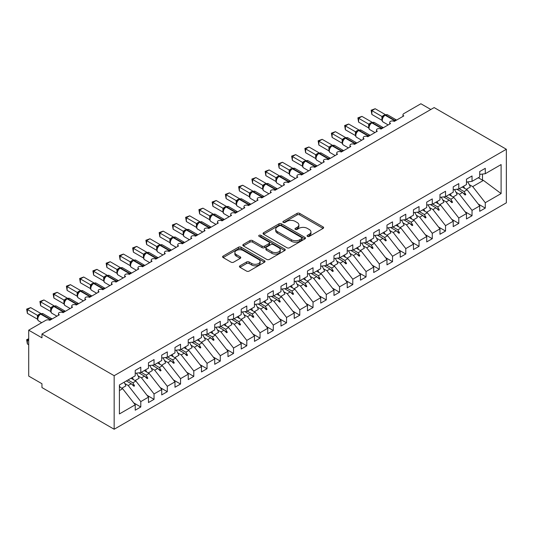 <?xml version="1.0" encoding="UTF-8"?>
<svg xmlns="http://www.w3.org/2000/svg" width="533" height="533" viewBox="0 0 533 533"><rect width="100%" height="100%" fill="white"/><g stroke="black" fill="none" stroke-linecap="round" stroke-linejoin="round"><path stroke-width="0.8" d="M307.448 236.386A1.286 0.746 0 0 0 309.267 236.386L323.085 228.404A1.839 1.059 0 0 0 323.624 227.651A1.839 1.059 0 0 0 323.085 226.905L299.673 213.387A1.839 1.059 0 0 0 297.074 213.387L283.256 221.368A1.286 0.746 0 0 0 282.876 221.888A1.286 0.746 0 0 0 283.256 222.414A1.286 0.746 0 0 0 285.075 222.414L286.867 221.382A5.883 3.398 0 0 1 295.189 221.382L297.141 222.508A5.883 3.398 0 0 1 298.86 224.913A5.883 3.398 0 0 1 297.141 227.318L295.349 228.351A1.286 0.746 0 0 0 294.976 228.877A1.286 0.746 0 0 0 295.349 229.397A1.286 0.746 0 0 0 297.167 229.397L298.96 228.364A5.883 3.398 0 0 1 307.281 228.364L309.233 229.496A5.883 3.398 0 0 1 310.959 231.895A5.883 3.398 0 0 1 309.233 234.3L307.448 235.333A1.286 0.746 0 0 0 307.068 235.859A1.286 0.746 0 0 0 307.448 236.386L307.448 235.333M239.977 265.8A1.839 1.059 0 0 0 239.444 266.547A1.839 1.059 0 0 0 239.977 267.3L246.546 271.09A1.839 1.059 0 0 0 249.151 271.09L264.495 262.229A1.839 1.059 0 0 0 265.034 261.483A1.839 1.059 0 0 0 264.495 260.73L241.083 247.212A1.839 1.059 0 0 0 238.484 247.212L223.14 256.073A1.839 1.059 0 0 0 222.601 256.826A1.839 1.059 0 0 0 223.14 257.572L231.069 262.156A1.839 1.059 0 0 0 233.674 262.156L240.243 258.365A1.839 1.059 0 0 0 240.776 257.612A1.839 1.059 0 0 0 240.243 256.859L236.306 254.587A4.917 2.838 0 0 1 234.866 252.582A4.917 2.838 0 0 1 237.905 249.957A4.917 2.838 0 0 1 243.261 250.577L258.678 259.471A4.917 2.838 0 0 1 260.117 261.483A4.917 2.838 0 0 1 257.079 264.101A4.917 2.838 0 0 1 251.716 263.489L249.151 262.003A1.839 1.059 0 0 0 246.546 262.003L239.977 265.8L239.977 267.3M506.35 149.267L114.162 375.698L114.162 429.245L506.35 202.82L506.35 149.267L434.142 107.579L41.954 334.004L41.954 337.829L28.702 330.18L45.798 320.313A2.812 1.626 180 0 1 49.769 320.313L59.31 314.81A2.812 1.626 0 0 1 58.483 313.657A2.812 1.626 0 0 1 59.183 312.591A2.812 1.626 180 0 1 63.021 312.664L72.561 307.155A2.812 1.626 0 0 1 71.735 306.009A2.812 1.626 0 0 1 72.428 304.943A2.812 1.626 180 0 1 76.266 305.016L85.806 299.506A2.812 1.626 0 0 1 84.987 298.36A2.812 1.626 0 0 1 85.68 297.294A2.812 1.626 180 0 1 89.517 297.367L99.058 291.857A2.812 1.626 0 0 1 98.232 290.712A2.812 1.626 0 0 1 98.931 289.639A2.812 1.626 180 0 1 102.769 289.719L112.31 284.209A2.812 1.626 0 0 1 111.484 283.063A2.812 1.626 0 0 1 112.177 281.99A2.812 1.626 180 0 1 116.021 282.064L125.555 276.56A2.812 1.626 0 0 1 124.735 275.414A2.812 1.626 0 0 1 125.428 274.342A2.812 1.626 180 0 1 129.266 274.415L138.807 268.912A2.812 1.626 0 0 1 137.98 267.759A2.812 1.626 0 0 1 138.68 266.693A2.812 1.626 180 0 1 142.518 266.767L152.058 261.257A2.812 1.626 0 0 1 151.232 260.111A2.812 1.626 0 0 1 151.932 259.045A2.812 1.626 180 0 1 155.769 259.118L165.303 253.608A2.812 1.626 0 0 1 164.484 252.462A2.812 1.626 0 0 1 165.177 251.396A2.812 1.626 180 0 1 169.014 251.469L178.555 245.96A2.812 1.626 0 0 1 177.736 244.814A2.812 1.626 0 0 1 178.428 243.748A2.812 1.626 180 0 1 182.266 243.821L191.807 238.311A2.812 1.626 0 0 1 190.981 237.165A2.812 1.626 0 0 1 191.68 236.092A2.812 1.626 180 0 1 195.518 236.172L205.052 230.662A2.812 1.626 0 0 1 204.232 229.516A2.812 1.626 0 0 1 204.925 228.444A2.812 1.626 180 0 1 208.763 228.517L218.303 223.014A2.812 1.626 0 0 1 217.484 221.861A2.812 1.626 0 0 1 218.177 220.795A2.812 1.626 180 0 1 222.014 220.869L231.555 215.365A2.812 1.626 0 0 1 230.729 214.213A2.812 1.626 0 0 1 231.429 213.147A2.812 1.626 180 0 1 235.266 213.22L244.8 207.71A2.812 1.626 0 0 1 243.981 206.564A2.812 1.626 0 0 1 244.674 205.498A2.812 1.626 180 0 1 248.511 205.571L258.052 200.062A2.812 1.626 0 0 1 257.232 198.916A2.812 1.626 0 0 1 257.925 197.85A2.812 1.626 180 0 1 261.763 197.923L271.304 192.413A2.812 1.626 0 0 1 270.478 191.267A2.812 1.626 0 0 1 271.177 190.201A2.812 1.626 180 0 1 275.015 190.274L284.555 184.764A2.812 1.626 0 0 1 283.729 183.619A2.812 1.626 0 0 1 284.422 182.546A2.812 1.626 180 0 1 288.26 182.619L297.8 177.116A2.812 1.626 0 0 1 296.981 175.97A2.812 1.626 0 0 1 297.674 174.897A2.812 1.626 180 0 1 301.511 174.971L311.052 169.467A2.812 1.626 0 0 1 310.226 168.315A2.812 1.626 0 0 1 310.926 167.249A2.812 1.626 180 0 1 314.763 167.322L324.304 161.812A2.812 1.626 0 0 1 323.478 160.666A2.812 1.626 0 0 1 324.171 159.6A2.812 1.626 180 0 1 328.008 159.673L337.549 154.164A2.812 1.626 0 0 1 336.729 153.018A2.812 1.626 0 0 1 337.422 151.952A2.812 1.626 180 0 1 341.26 152.025L350.801 146.515A2.812 1.626 0 0 1 349.974 145.369A2.812 1.626 0 0 1 350.674 144.303A2.812 1.626 180 0 1 354.512 144.376L364.052 138.866A2.812 1.626 0 0 1 363.226 137.721A2.812 1.626 0 0 1 363.919 136.648A2.812 1.626 180 0 1 367.757 136.728L377.297 131.218A2.812 1.626 0 0 1 376.478 130.072A2.812 1.626 0 0 1 377.171 128.999A2.812 1.626 180 0 1 381.008 129.073L390.549 123.569A2.812 1.626 0 0 1 389.723 122.417A2.812 1.626 0 0 1 390.423 121.351A2.812 1.626 180 0 1 394.26 121.424L403.801 115.921A2.812 1.626 0 0 1 402.975 114.768A2.812 1.626 0 0 1 403.801 113.622L420.89 103.755L430.831 109.492M114.162 375.698L41.954 334.004M286.994 247.738A1.839 1.059 0 0 0 289.592 247.738L304.943 238.877A1.839 1.059 0 0 0 305.482 238.131A1.839 1.059 0 0 0 304.943 237.378L281.531 223.86A1.839 1.059 0 0 0 278.932 223.86L263.582 232.721A1.839 1.059 0 0 0 263.049 233.474A1.839 1.059 0 0 0 263.582 234.227L286.994 247.738M259.611 236.659A1.286 0.746 0 0 1 260.917 236.845L260.917 235.313L284.715 249.051A1.839 1.059 0 0 1 285.255 249.804A1.839 1.059 0 0 1 284.715 250.557L269.372 259.418A1.839 1.059 0 0 1 266.773 259.418L243.361 245.9L243.361 244.4A1.839 1.059 0 0 0 242.821 245.147A1.839 1.059 0 0 0 243.361 245.9M243.361 244.4L249.93 240.603A1.839 1.059 0 0 1 252.529 240.603L262.023 246.086A1.839 1.059 0 0 0 264.628 246.086L268.978 243.574A1.839 1.059 0 0 0 269.518 242.821A1.839 1.059 0 0 0 268.978 242.069L259.098 236.366A1.286 0.746 0 0 1 258.718 235.839A1.286 0.746 0 0 1 259.518 235.153A1.286 0.746 0 0 1 260.917 235.313M119.412 390.569L122.643 388.704L135.229 404.807L119.412 413.941L119.412 384.946L135.229 375.812L135.229 370.422L140.792 367.204L140.792 372.6L135.229 373.293M133.756 402.921L140.792 406.985L140.792 401.589L148.48 397.152L135.895 381.055L131.025 378.243M124.789 383.52L128.206 385.492L140.792 401.589M140.792 372.6L148.48 368.163L148.48 362.766L154.044 359.555L154.044 364.952L148.48 365.645M147.008 395.273L154.044 399.337L154.044 393.94L161.726 389.503L149.14 373.4L144.27 370.588M138.04 375.865L141.458 377.837L154.044 393.94M154.044 364.952L161.726 360.515L161.726 355.118L167.295 351.907L167.295 357.303L161.726 357.996M160.26 387.624L167.295 391.688L167.295 386.292L174.977 381.855L162.392 365.751L157.521 362.94M151.292 368.216L154.703 370.188L167.295 386.292M167.295 357.303L174.977 352.866L174.977 347.469L180.54 344.258L180.54 349.648L174.977 350.341M173.505 379.976L180.54 384.033L180.54 378.643L188.229 374.206L175.643 358.103L170.773 355.291M164.537 360.568L167.955 362.54L180.54 378.643M180.54 349.648L188.229 345.211L188.229 339.821L193.792 336.609L193.792 341.999L188.229 342.692M186.757 372.327L193.792 376.385L193.792 370.995L201.481 366.557L188.889 350.454L184.018 347.643M177.789 352.919L181.207 354.891L193.792 370.995M193.792 341.999L201.481 337.562L201.481 332.172L207.044 328.961L207.044 334.351L201.481 335.044M200.008 364.672L207.044 368.736L207.044 363.346L214.726 358.909L202.14 342.806L197.27 339.994M191.041 345.271L194.458 347.243L207.044 363.346M207.044 334.351L214.726 329.914L214.726 324.524L220.289 321.306L220.289 326.702L214.726 327.395M213.253 357.023L220.289 361.088L220.289 355.691L227.977 351.26L215.392 335.157L210.522 332.345M204.286 337.622L207.703 339.594L220.289 355.691M220.289 326.702L227.977 322.265L227.977 316.875L233.541 313.657L233.541 319.054L227.977 319.747M226.505 349.375L233.541 353.439L233.541 348.042L241.229 343.605L228.637 327.509L223.767 324.697M217.537 329.967L220.955 331.939L233.541 348.042M233.541 319.054L241.229 314.617L241.229 309.22L246.792 306.009L246.792 311.405L241.229 312.098M239.757 341.726L246.792 345.79L246.792 340.394L254.474 335.957L241.889 319.853L237.018 317.042M230.789 322.318L234.207 324.291L246.792 340.394M246.792 311.405L254.474 306.968L254.474 301.571L260.037 298.36L260.037 303.75L254.474 304.45M253.002 334.078L260.037 338.135L260.037 332.745L267.726 328.308L255.14 312.205L250.27 309.393M244.041 314.67L247.452 316.642L260.037 332.745M260.037 303.75L267.726 299.319L267.726 293.923L273.289 290.712L273.289 296.101L267.726 296.794M266.253 326.429L273.289 330.487L273.289 325.097L280.978 320.659L268.385 304.556L263.515 301.745M257.286 307.021L260.704 308.993L273.289 325.097M273.289 296.101L280.978 291.664L280.978 286.274L286.541 283.063L286.541 288.453L280.978 289.146M279.505 318.774L286.541 322.838L286.541 317.448L294.223 313.011L281.637 296.908L276.767 294.096M270.537 299.373L273.955 301.345L286.541 317.448M286.541 288.453L294.223 284.016L294.223 278.626L299.786 275.414L299.786 280.804L294.223 281.497M292.75 311.125L299.786 315.19L299.786 309.8L307.474 305.362L294.889 289.259L290.019 286.448M283.789 291.724L287.2 293.696L299.786 309.8M299.786 280.804L307.474 276.367L307.474 270.977L313.038 267.759L313.038 273.156L307.474 273.849M306.002 303.477L313.038 307.541L313.038 302.144L320.726 297.707L308.134 281.611L303.264 278.799M297.034 284.076L300.452 286.048L313.038 302.144M313.038 273.156L320.726 268.719L320.726 263.322L326.289 260.111L326.289 265.507L320.726 266.2M319.254 295.828L326.289 299.892L326.289 294.496L333.971 290.059L321.386 273.955L316.515 271.144M310.286 276.42L313.704 278.393L326.289 294.496M326.289 265.507L333.971 261.07L333.971 255.673L339.541 252.462L339.541 257.859L333.971 258.552M332.499 288.18L339.541 292.244L339.541 286.847L347.223 282.41L334.637 266.307L329.767 263.495M323.538 268.772L326.949 270.744L339.541 286.847M339.541 257.859L347.223 253.422L347.223 248.025L352.786 244.814L352.786 250.204L347.223 250.896M345.75 280.531L352.786 284.589L352.786 279.199L360.475 274.762L347.882 258.658L343.019 255.847M336.783 261.123L340.201 263.095L352.786 279.199M352.786 250.204L360.475 245.766L360.475 240.376L366.038 237.165L366.038 242.555L360.475 243.248M359.002 272.883L366.038 276.94L366.038 271.55L373.72 267.113L361.134 251.01L356.264 248.198M350.034 253.475L353.452 255.447L366.038 271.55M366.038 242.555L373.72 238.118L373.72 232.728L379.289 229.516L379.289 234.906L373.72 235.599M372.254 265.227L379.289 269.292L379.289 263.902L386.971 259.464L374.386 243.361L369.516 240.55M363.286 245.826L366.697 247.798L379.289 263.902M379.289 234.906L386.971 230.469L386.971 225.079L392.535 221.861L392.535 227.258L386.971 227.951M385.499 257.579L392.535 261.643L392.535 256.253L400.223 251.816L387.631 235.713L382.767 232.901M376.531 238.178L379.949 240.15L392.535 256.253M392.535 227.258L400.223 222.821L400.223 217.431L405.786 214.213L405.786 219.609L400.223 220.302M398.751 249.93L405.786 253.994L405.786 248.598L413.468 244.161L400.883 228.064L396.012 225.252M389.783 230.523L393.201 232.495L405.786 248.598M405.786 219.609L413.468 215.172L413.468 209.775L419.038 206.564L419.038 211.961L413.468 212.654M412.002 242.282L419.038 246.346L419.038 240.949L426.72 236.512L414.134 220.409L409.264 217.597M403.035 222.874L406.446 224.846L419.038 240.949M419.038 211.961L426.72 207.524L426.72 202.127L432.283 198.916L432.283 204.306L426.72 205.005M425.247 234.633L432.283 238.697L432.283 233.301L439.972 228.864L427.379 212.76L422.516 209.949M416.28 215.225L419.698 217.197L432.283 233.301M432.283 204.306L439.972 199.875L439.972 194.478L445.535 191.267L445.535 196.657L439.972 197.35M438.499 226.985L445.535 231.042L445.535 225.652L453.217 221.215L440.631 205.112L435.761 202.3M429.531 207.577L432.949 209.549L445.535 225.652M445.535 196.657L453.217 192.22L453.217 186.83L458.786 183.619L458.786 189.008L453.217 189.701M451.751 219.329L458.786 223.394L458.786 218.004L466.468 213.566L453.883 197.463L449.013 194.652M442.783 199.928L446.194 201.9L458.786 218.004M458.786 189.008L466.468 184.571L466.468 179.181L472.031 175.97L472.031 181.36L466.468 182.053M464.996 211.681L472.031 215.745L472.031 210.355L479.72 205.918L479.72 211.308L485.283 208.097L485.283 202.7L501.107 193.572L483.431 180.401L482.498 180.174L482.498 174.058M456.028 192.28L459.446 194.252L472.031 210.355M472.031 181.36L479.72 176.923L479.72 171.533L485.283 168.315L485.283 173.711L479.72 174.404M478.248 204.032L485.283 208.097M469.28 184.631L472.698 186.603L485.283 202.7M28.702 330.18L28.702 376.078L41.954 383.727L41.954 387.558L114.162 429.245M122.643 388.704L119.412 386.838M140.792 406.985L135.229 410.197L135.229 404.807M154.044 399.337L148.48 402.548L148.48 397.152M167.295 391.688L161.726 394.9L161.726 389.503M180.54 384.033L174.977 387.251L174.977 381.855M193.792 376.385L188.229 379.596L188.229 374.206M207.044 368.736L201.481 371.947L201.481 366.557M220.289 361.088L214.726 364.299L214.726 358.909M233.541 353.439L227.977 356.65L227.977 351.26M246.792 345.79L241.229 349.002L241.229 343.605M260.037 338.135L254.474 341.353L254.474 335.957M273.289 330.487L267.726 333.705L267.726 328.308M286.541 322.838L280.978 326.049L280.978 320.659M299.786 315.19L294.223 318.401L294.223 313.011M313.038 307.541L307.474 310.752L307.474 305.362M326.289 299.892L320.726 303.104L320.726 297.707M339.541 292.244L333.971 295.455L333.971 290.059M352.786 284.589L347.223 287.807L347.223 282.41M366.038 276.94L360.475 280.151L360.475 274.762M379.289 269.292L373.72 272.503L373.72 267.113M392.535 261.643L386.971 264.854L386.971 259.464M405.786 253.994L400.223 257.206L400.223 251.816M419.038 246.346L413.468 249.557L413.468 244.161M432.283 238.697L426.72 241.909L426.72 236.512M445.535 231.042L439.972 234.26L439.972 228.864M458.786 223.394L453.217 226.605L453.217 221.215M472.031 215.745L466.468 218.956L466.468 213.566M485.283 173.711L501.107 164.577L501.107 193.572M127.993 379.989L132.864 382.801L135.895 381.055M128.206 385.492L131.238 383.74L133.896 386.252L134.563 385.865L132.864 382.801M126.368 380.928L131.238 383.74M141.245 372.34L146.115 375.152L149.14 373.4M141.458 377.837L144.483 376.091L147.148 378.603L147.808 378.217L146.115 375.152M138.853 372.84L144.483 376.091M154.49 364.692L159.36 367.504L162.392 365.751M154.703 370.188L157.735 368.443L160.4 370.948L161.059 370.568L159.36 367.504M152.105 365.192L157.735 368.443M167.742 357.043L172.612 359.855L175.643 358.103M167.955 362.54L170.986 360.794L173.645 363.299L174.311 362.92L172.612 359.855M165.357 357.543L170.986 360.794M180.993 349.388L185.864 352.2L188.889 350.454M181.207 354.891L184.231 353.139L186.896 355.651L187.556 355.271L185.864 352.2M178.608 349.895L184.231 353.139M194.239 341.74L199.109 344.551L202.14 342.806M194.458 347.243L197.483 345.491L200.148 348.002L200.808 347.623L199.109 344.551M191.853 342.239L197.483 345.491M207.49 334.091L212.361 336.903L215.392 335.157M207.703 339.594L210.735 337.842L213.393 340.354L214.059 339.967L212.361 336.903M205.105 334.591L210.735 337.842M220.742 326.443L225.612 329.254L228.637 327.509M220.955 331.939L223.98 330.194L226.645 332.705L227.305 332.319L225.612 329.254M218.357 326.942L223.98 330.194M233.987 318.794L238.857 321.606L241.889 319.853M234.207 324.291L237.232 322.545L239.897 325.057L240.556 324.67L238.857 321.606M231.602 319.294L237.232 322.545M247.239 311.145L252.109 313.957L255.14 312.205M247.452 316.642L250.483 314.896L253.142 317.401L253.808 317.022L252.109 313.957M244.854 311.645L250.483 314.896M260.49 303.497L265.361 306.308L268.385 304.556M260.704 308.993L263.735 307.248L266.393 309.753L267.053 309.373L265.361 306.308M258.105 303.997L263.735 307.248M273.742 295.842L278.606 298.653L281.637 296.908M273.955 301.345L276.98 299.593L279.645 302.104L280.305 301.725L278.606 298.653M271.35 296.348L276.98 299.593M286.987 288.193L291.857 291.005L294.889 289.259M287.2 293.696L290.232 291.944L292.89 294.456L293.556 294.076L291.857 291.005M284.602 288.693L290.232 291.944M300.239 280.545L305.109 283.356L308.134 281.611M300.452 286.048L303.484 284.296L306.142 286.807L306.808 286.421L305.109 283.356M297.854 281.044L303.484 284.296M313.491 272.896L318.354 275.708L321.386 273.955M313.704 278.393L316.729 276.647L319.394 279.159L320.053 278.772L318.354 275.708M311.099 273.396L316.729 276.647M326.736 265.247L331.606 268.059L334.637 266.307M326.949 270.744L329.98 268.998L332.639 271.504L333.305 271.124L331.606 268.059M324.35 265.747L329.98 268.998M339.987 257.599L344.858 260.41L347.882 258.658M340.201 263.095L343.232 261.35L345.89 263.855L346.557 263.475L344.858 260.41M337.602 258.099L343.232 261.35M353.239 249.95L358.103 252.755L361.134 251.01M353.452 255.447L356.477 253.695L359.142 256.206L359.802 255.827L358.103 252.755M350.847 250.45L356.477 253.695M366.484 242.295L371.354 245.107L374.386 243.361M366.697 247.798L369.729 246.046L372.387 248.558L373.053 248.178L371.354 245.107M364.099 242.795L369.729 246.046M379.736 234.647L384.606 237.458L387.631 235.713M379.949 240.15L382.98 238.398L385.639 240.909L386.305 240.523L384.606 237.458M377.351 235.146L382.98 238.398M392.988 226.998L397.858 229.81L400.883 228.064M393.201 232.495L396.226 230.749L398.891 233.261L399.55 232.874L397.858 229.81M390.596 227.498L396.226 230.749M406.233 219.349L411.103 222.161L414.134 220.409M406.446 224.846L409.477 223.1L412.142 225.612L412.802 225.226L411.103 222.161M403.847 219.849L409.477 223.1M419.484 211.701L424.355 214.513L427.379 212.76M419.698 217.197L422.729 215.452L425.387 217.957L426.054 217.577L424.355 214.513M417.099 212.201L422.729 215.452M432.736 204.052L437.606 206.864L440.631 205.112M432.949 209.549L435.974 207.803L438.639 210.308L439.299 209.929L437.606 206.864M430.344 204.552L435.974 207.803M445.981 196.397L450.851 199.209L453.883 197.463M446.194 201.9L449.226 200.148L451.891 202.66L452.55 202.28L450.851 199.209M443.596 196.904L449.226 200.148M459.233 188.749L464.103 191.56L467.135 189.815L462.264 187.003M459.446 194.252L462.477 192.5L465.136 195.011L465.802 194.632L464.103 191.56M456.848 189.248L462.477 192.5M467.135 189.815L479.72 205.918M472.698 186.603L483.431 180.401M478.294 177.749L482.498 180.174M463.044 193.039L465.802 194.632M449.792 200.688L452.55 202.28M436.547 208.336L439.299 209.929M423.295 215.985L426.054 217.577M410.044 223.633L412.802 225.226M396.799 231.289L399.55 232.874M383.547 238.937L386.305 240.523M370.295 246.586L373.053 248.178M357.05 254.234L359.802 255.827M343.798 261.883L346.557 263.475M330.547 269.531L333.305 271.124M317.302 277.18L320.053 278.772M304.05 284.835L306.808 286.421M290.798 292.484L293.556 294.076M277.553 300.132L280.305 301.725M264.301 307.781L267.053 309.373M251.05 315.429L253.808 317.022M237.805 323.078L240.556 324.67M224.553 330.733L227.305 332.319M211.301 338.382L214.059 339.967M198.056 346.03L200.808 347.623M184.804 353.679L187.556 355.271M171.553 361.327L174.311 362.92M158.308 368.976L161.059 370.568M145.056 376.624L147.808 378.217M131.804 384.28L134.563 385.865M307.961 236.565L309.233 235.826A5.883 3.398 0 0 0 310.959 233.427L310.959 231.895M298.86 224.913L298.86 226.445A5.883 3.398 0 0 1 297.141 228.844L295.862 229.583M323.058 228.417L299.673 214.919A1.839 1.059 0 0 0 297.074 214.919L283.769 222.601M304.916 238.891L281.531 225.392A1.839 1.059 0 0 0 278.932 225.392L263.608 234.24M301.691 238.651A1.286 0.746 0 0 0 302.064 238.131A1.286 0.746 0 0 0 301.691 237.605L281.144 225.739A1.286 0.746 0 0 0 279.319 225.739L277.433 226.825A5.883 3.398 0 0 0 275.714 229.23A5.883 3.398 0 0 0 277.433 231.635L291.478 239.743A5.883 3.398 0 0 0 299.806 239.743L301.691 238.651L301.691 240.183A1.286 0.746 0 0 0 302.064 239.657L302.064 238.131M275.714 229.23L275.714 230.762A5.883 3.398 0 0 0 277.433 233.161L277.433 231.635M301.691 240.183L299.806 241.276A5.883 3.398 0 0 1 291.478 241.276L277.433 233.161M243.388 245.913L249.93 242.135L249.93 240.603M269.518 242.821L269.518 244.354A1.839 1.059 0 0 1 268.978 245.1L264.628 247.618A1.839 1.059 0 0 1 262.023 247.618L252.529 242.135A1.839 1.059 0 0 0 249.93 242.135M260.917 236.845L284.695 250.57M271.877 251.776A4.917 2.838 0 0 0 277.24 252.389A4.917 2.838 0 0 0 280.271 249.764A4.917 2.838 0 0 0 278.832 247.758L273.402 244.62A1.839 1.059 0 0 0 270.804 244.62L266.447 247.139A1.839 1.059 0 0 0 265.907 247.892A1.839 1.059 0 0 0 266.447 248.638L271.877 251.776L271.877 253.308A4.917 2.838 0 0 0 277.24 253.921A4.917 2.838 0 0 0 280.271 251.296L280.271 249.764M265.907 247.892L265.907 249.417A1.839 1.059 0 0 0 266.447 250.17L266.447 248.638M271.877 253.308L266.447 250.17M260.117 261.483L260.117 263.009A4.917 2.838 0 0 1 257.079 265.634A4.917 2.838 0 0 1 251.716 265.021L249.151 263.535A1.839 1.059 0 0 0 246.546 263.535L240.003 267.313M234.866 252.582L234.866 254.114A4.917 2.838 0 0 0 236.306 256.12L236.306 254.587M240.216 258.378L236.306 256.12M264.468 262.243L241.083 248.744A1.839 1.059 0 0 0 238.484 248.744L223.16 257.592M371.867 114.462L371.141 110.218L371.867 110.637L375.179 108.725L385.292 114.568L381.981 116.48L371.867 110.637L371.867 114.462L381.921 120.271L381.914 116.474A2.059 1.492 18 0 1 382.421 117.933L383.08 117.193L381.981 116.48M384.953 115.108A0.939 0.54 -120 0 1 385.079 114.975L387.564 114.822A4.031 2.325 120 0 0 385.546 115.021A0.939 0.54 -120 0 0 385.079 114.975L384.679 115.201A0.939 0.54 60 0 0 384.553 115.335L383.08 117.193M371.141 110.218L375.179 108.725M463.543 186.264A14.991 8.655 60 0 1 464.663 188.389M467.668 181.906A14.991 8.655 60 0 1 470.346 187.003L466.308 189.335M450.298 193.912A14.991 8.655 60 0 1 451.411 196.037M454.416 189.555A14.991 8.655 60 0 1 457.101 194.652L453.057 196.99M437.047 201.561A14.991 8.655 60 0 1 438.166 203.686M441.164 197.203A14.991 8.655 60 0 1 443.849 202.307L439.812 204.639M423.795 209.209A14.991 8.655 60 0 1 424.914 211.334M427.919 204.852A14.991 8.655 60 0 1 430.597 209.955L426.56 212.287M410.55 216.858A14.991 8.655 60 0 1 411.663 218.99M414.667 212.5A14.991 8.655 60 0 1 417.352 217.604L413.308 219.936M358.616 122.117L357.89 117.866L358.616 118.286L361.927 116.374L372.047 122.217L368.729 124.129L358.616 118.286L358.616 122.117L368.669 127.92L368.669 124.096M371.701 122.757A0.939 0.54 -120 0 1 371.827 122.623L374.313 122.47A4.031 2.325 120 0 0 372.3 122.67A0.939 0.54 -120 0 0 371.827 122.623L371.434 122.85A0.939 0.54 60 0 0 371.301 122.983L369.176 125.568C368.51 127.64 368.743 129.006 369.889 129.679L374.926 132.584M369.835 124.842L368.729 124.129M357.89 117.866L361.927 116.374M345.371 129.766L344.638 125.522L345.371 125.941L348.682 124.029L358.796 129.865L355.484 131.778L345.371 125.941L345.371 129.766L355.424 135.569L355.424 131.744M358.449 130.405A0.939 0.54 -120 0 1 358.582 130.272L361.061 130.119A4.031 2.325 120 0 0 359.049 130.319A0.939 0.54 -120 0 0 358.582 130.272L358.183 130.498A0.939 0.54 60 0 0 358.056 130.632L355.924 133.223C355.258 135.289 355.498 136.655 356.637 137.327L361.674 140.239M356.584 132.49L355.484 131.778M344.638 125.522L348.682 124.029M332.119 137.414L331.393 133.17L332.119 133.59L335.43 131.678L345.544 137.514L342.233 139.426L332.119 133.59L332.119 137.414L342.173 143.217L342.173 139.393M345.204 138.054A0.939 0.54 -120 0 1 345.331 137.92L347.816 137.767A4.031 2.325 120 0 0 345.797 137.967A0.939 0.54 -120 0 0 345.331 137.92L344.931 138.154A0.939 0.54 60 0 0 344.804 138.287L342.679 140.872A2.059 1.492 18 0 0 342.166 139.419M343.332 140.139L342.233 139.426M331.393 133.17L335.43 131.678M318.867 145.063L318.141 140.819L318.867 141.238L322.179 139.326L332.299 145.163L328.981 147.081L318.867 141.238L318.867 145.063L328.921 150.866L328.921 147.041M331.952 145.702A0.939 0.54 -120 0 1 332.079 145.569L334.564 145.416A4.031 2.325 120 0 0 332.552 145.616A0.939 0.54 -120 0 0 332.079 145.569L331.686 145.802A0.939 0.54 60 0 0 331.553 145.935L330.5 146.788M342.273 151.439A0.939 0.54 -120 0 0 341.826 150.972L332.552 145.616L332.152 145.849A0.939 0.54 60 0 0 331.686 145.802L329.427 148.52C328.761 150.586 328.994 151.958 330.14 152.625L335.177 155.536M330.08 147.788L328.981 147.081M318.141 140.819L322.179 139.326M397.298 224.506A14.991 8.655 60 0 1 398.418 226.638M401.416 220.149A14.991 8.655 60 0 1 404.101 225.252L400.056 227.584M305.622 152.711L304.889 148.467L305.622 148.887L308.933 146.975L319.047 152.811L315.729 154.73L305.622 148.887L305.622 152.711L315.676 158.521L315.663 154.717A2.059 1.492 18 0 1 316.176 156.182L316.835 155.436L315.729 154.73M318.701 153.351A0.939 0.54 -120 0 1 318.834 153.218L321.312 153.064A4.031 2.325 120 0 0 319.3 153.264A0.939 0.54 -120 0 0 318.834 153.218L318.434 153.451A0.939 0.54 60 0 0 318.308 153.584L316.835 155.436M304.889 148.467L308.933 146.975M384.046 232.155A14.991 8.655 60 0 1 385.166 234.287M388.171 227.804A14.991 8.655 60 0 1 390.849 232.901L386.811 235.233M292.37 160.36L291.644 156.116L292.37 156.535L295.682 154.623L305.795 160.466L302.484 162.378L292.37 156.535L292.37 160.36L302.424 166.169L302.424 162.345M305.456 161.006A0.939 0.54 -120 0 1 305.582 160.873L308.061 160.719A4.031 2.325 120 0 0 306.049 160.919A0.939 0.54 -120 0 0 305.582 160.873L305.182 161.099A0.939 0.54 60 0 0 305.056 161.233L302.931 163.818C302.264 165.89 302.497 167.255 303.637 167.922L308.68 170.833M303.583 163.091L302.484 162.378M291.644 156.116L295.682 154.623M370.801 239.81A14.991 8.655 60 0 1 371.914 241.935M374.919 235.453A14.991 8.655 60 0 1 377.604 240.55L373.56 242.881M279.119 168.008L278.393 163.764L279.119 164.184L282.43 162.272L292.55 168.115L289.232 170.027L279.119 164.184L279.119 168.008L289.172 173.818L289.172 169.994M292.204 168.655A0.939 0.54 -120 0 1 292.331 168.521L294.816 168.368A4.031 2.325 120 0 0 292.797 168.568A0.939 0.54 -120 0 0 292.331 168.521L291.937 168.748A0.939 0.54 60 0 0 291.804 168.881L289.679 171.466C289.013 173.538 289.246 174.904 290.385 175.577L295.429 178.482M290.332 170.74L289.232 170.027M278.393 163.764L282.43 162.272M357.55 247.459A14.991 8.655 60 0 1 358.669 249.584M361.667 243.101A14.991 8.655 60 0 1 364.352 248.198L360.308 250.537M265.867 175.663L265.141 171.413L265.867 171.839L269.185 169.927L279.299 175.763L275.981 177.676L265.867 171.839L265.867 175.663L275.927 181.467L275.914 177.669A2.059 1.492 18 0 1 276.427 179.128L277.087 178.388L275.981 177.676M278.952 176.303A0.939 0.54 -120 0 1 279.079 176.17L281.564 176.017A4.031 2.325 120 0 0 279.552 176.216A0.939 0.54 -120 0 0 279.079 176.17L278.686 176.396A0.939 0.54 60 0 0 278.559 176.53L277.087 178.388M265.141 171.413L269.185 169.927M344.298 255.107A14.991 8.655 60 0 1 345.417 257.232M348.422 250.75A14.991 8.655 60 0 1 351.1 255.853L347.063 258.185M252.622 183.312L251.896 179.068L252.622 179.488L255.933 177.576L266.047 183.412L262.736 185.324L252.622 179.488L252.622 183.312L262.676 189.115L262.676 185.291M265.707 183.952A0.939 0.54 -120 0 1 265.834 183.818L268.312 183.665A4.031 2.325 120 0 0 266.3 183.865A0.939 0.54 -120 0 0 265.834 183.818L265.434 184.052A0.939 0.54 60 0 0 265.307 184.178L264.255 185.038M276.027 189.688A0.939 0.54 -120 0 0 275.574 189.222L266.3 183.865L265.9 184.092A0.939 0.54 60 0 0 265.434 184.052L263.182 186.77A2.059 1.492 18 0 0 262.669 185.317M263.835 186.037L262.736 185.324M251.896 179.068L255.933 177.576M331.053 262.756A14.991 8.655 60 0 1 332.166 264.881M335.17 258.398A14.991 8.655 60 0 1 337.855 263.502L333.811 265.834M239.37 190.961L238.644 186.717L239.37 187.136L242.682 185.224L252.802 191.061L249.484 192.973L239.37 187.136L239.37 190.961L249.424 196.764L249.424 192.939M252.455 191.6A0.939 0.54 -120 0 1 252.582 191.467L255.067 191.314A4.031 2.325 120 0 0 253.048 191.514A0.939 0.54 -120 0 0 252.582 191.467L252.182 191.7A0.939 0.54 60 0 0 252.056 191.833L249.93 194.418C249.264 196.484 249.497 197.856 250.637 198.523L255.68 201.434M250.583 193.686L249.484 192.973M238.644 186.717L242.682 185.224M317.801 270.404A14.991 8.655 60 0 1 318.921 272.536M321.919 266.047A14.991 8.655 60 0 1 324.604 271.15L320.56 273.482M226.119 198.609L225.392 194.365L226.119 194.785L229.437 192.873L239.55 198.709L236.232 200.628L226.119 194.785L226.119 198.609L236.179 204.412L236.179 200.588M239.204 199.249A0.939 0.54 -120 0 1 239.33 199.115L241.815 198.962A4.031 2.325 120 0 0 239.803 199.162A0.939 0.54 -120 0 0 239.33 199.115L238.937 199.349A0.939 0.54 60 0 0 238.811 199.482L236.679 202.067A2.059 1.492 18 0 0 236.166 200.615M237.338 201.334L236.232 200.628M225.392 194.365L229.437 192.873M304.55 278.053A14.991 8.655 60 0 1 305.669 280.185M308.674 273.702A14.991 8.655 60 0 1 311.352 278.799L307.314 281.131M212.874 206.258L212.147 202.014L212.874 202.433L216.185 200.521L226.298 206.364L222.987 208.276L212.874 202.433L212.874 206.258L222.927 212.067L222.927 208.243M225.959 206.897A0.939 0.54 -120 0 1 226.085 206.771L228.564 206.617A4.031 2.325 120 0 0 226.552 206.811A0.939 0.54 -120 0 0 226.085 206.771L225.686 206.997A0.939 0.54 60 0 0 225.559 207.13L223.434 209.716C222.761 211.788 223.001 213.153 224.14 213.82L229.183 216.731M224.087 208.989L222.987 208.276M212.147 202.014L216.185 200.521M291.304 285.708A14.991 8.655 60 0 1 292.417 287.833M295.422 281.351A14.991 8.655 60 0 1 298.107 286.448L294.063 288.779M199.622 213.906L198.896 209.662L199.622 210.082L202.933 208.17L213.053 214.013L209.736 215.925L199.622 210.082L199.622 213.906L209.676 219.716L209.676 215.892M212.707 214.552A0.939 0.54 -120 0 1 212.834 214.419L215.319 214.266A4.031 2.325 120 0 0 213.3 214.466A0.939 0.54 -120 0 0 212.834 214.419L212.434 214.646A0.939 0.54 60 0 0 212.307 214.779L210.182 217.364A2.059 1.492 18 0 0 209.669 215.918M210.835 216.638L209.736 215.925M198.896 209.662L202.933 208.17M278.053 293.357A14.991 8.655 60 0 1 279.172 295.482M282.17 288.999A14.991 8.655 60 0 1 284.855 294.096L280.811 296.435M186.37 221.561L185.644 217.311L186.37 217.731L189.688 215.818L199.802 221.661L196.484 223.574L186.37 217.731L186.37 221.561L196.43 227.364L196.43 223.54M199.455 222.201A0.939 0.54 -120 0 1 199.582 222.068L202.067 221.915A4.031 2.325 120 0 0 200.055 222.114A0.939 0.54 -120 0 0 199.582 222.068L199.189 222.294A0.939 0.54 60 0 0 199.062 222.428L196.93 225.013C196.264 227.085 196.504 228.45 197.643 229.123L202.68 232.028M197.59 224.286L196.484 223.574M185.644 217.311L189.688 215.818M264.801 301.005A14.991 8.655 60 0 1 265.92 303.13M268.925 296.648A14.991 8.655 60 0 1 271.603 301.745L267.566 304.083M173.125 229.21L172.392 224.966L173.125 225.386L176.436 223.474L186.55 229.31L183.239 231.222L173.125 225.386L173.125 229.21L183.179 235.013L183.179 231.189M186.21 229.85A0.939 0.54 -120 0 1 186.337 229.716L188.815 229.563A4.031 2.325 120 0 0 186.803 229.763A0.939 0.54 -120 0 0 186.337 229.716L185.937 229.943A0.939 0.54 60 0 0 185.81 230.076L183.685 232.668C183.012 234.733 183.252 236.099 184.391 236.772L189.435 239.683M184.338 231.935L183.239 231.222M172.392 224.966L176.436 223.474M251.556 308.654A14.991 8.655 60 0 1 252.669 310.779M255.673 304.296A14.991 8.655 60 0 1 258.358 309.4L254.314 311.732M159.873 236.859L159.147 232.615L159.873 233.034L163.185 231.122L173.305 236.958L169.987 238.871L159.873 233.034L159.873 236.859L169.927 242.662L169.92 238.864A2.059 1.492 18 0 1 170.427 240.33L171.086 239.584L169.987 238.871M172.959 237.498A0.939 0.54 -120 0 1 173.085 237.365L175.57 237.212A4.031 2.325 120 0 0 173.551 237.412A0.939 0.54 -120 0 0 173.085 237.365L172.685 237.598A0.939 0.54 60 0 0 172.559 237.731L171.086 239.584M159.147 232.615L163.185 231.122M238.304 316.302A14.991 8.655 60 0 1 239.424 318.428M242.422 311.945A14.991 8.655 60 0 1 245.107 317.048L241.063 319.38M146.622 244.507L145.895 240.263L146.622 240.683L149.94 238.771L160.053 244.607L156.735 246.526L146.622 240.683L146.622 244.507L156.682 250.31L156.682 246.486M159.707 245.147A0.939 0.54 -120 0 1 159.833 245.013L162.318 244.86A4.031 2.325 120 0 0 160.306 245.06A0.939 0.54 -120 0 0 159.833 245.013L159.44 245.247A0.939 0.54 60 0 0 159.314 245.38L157.182 247.965A2.059 1.492 18 0 0 156.669 246.513M157.841 247.232L156.735 246.526M145.895 240.263L149.94 238.771M225.053 323.951A14.991 8.655 60 0 1 226.172 326.083M229.177 319.593A14.991 8.655 60 0 1 231.855 324.697L227.818 327.029M133.377 252.156L132.644 247.912L133.377 248.331L136.688 246.419L146.802 252.256L143.49 254.174L133.377 248.331L133.377 252.156L143.43 257.965L143.43 254.134M146.462 252.795A0.939 0.54 -120 0 1 146.588 252.662L149.067 252.509A4.031 2.325 120 0 0 147.055 252.709A0.939 0.54 -120 0 0 146.588 252.662L146.189 252.895A0.939 0.54 60 0 0 146.062 253.028L143.937 255.613C143.264 257.686 143.504 259.051 144.643 259.718L149.686 262.629M144.59 254.881L143.49 254.174M132.644 247.912L136.688 246.419M211.801 331.599A14.991 8.655 60 0 1 212.92 333.731M215.925 327.249A14.991 8.655 60 0 1 218.61 332.345L214.566 334.677M120.125 259.804L119.399 255.56L120.125 255.98L123.436 254.068L133.55 259.911L130.239 261.823L120.125 255.98L120.125 259.804L130.179 265.614L130.172 261.81A2.059 1.492 18 0 1 130.678 263.275L131.338 262.536L130.239 261.823M133.21 260.45A0.939 0.54 -120 0 1 133.337 260.317L135.822 260.164A4.031 2.325 120 0 0 133.803 260.364A0.939 0.54 -120 0 0 133.337 260.317L132.937 260.544A0.939 0.54 60 0 0 132.81 260.677L131.338 262.536M119.399 255.56L123.436 254.068M198.556 339.255A14.991 8.655 60 0 1 199.668 341.38M202.673 334.897A14.991 8.655 60 0 1 205.358 339.994L201.314 342.326M106.873 267.453L106.147 263.209L106.873 263.628L110.191 261.716L120.305 267.559L116.987 269.471L106.873 263.628L106.873 267.453L116.934 273.262L116.934 269.438M119.958 268.099A0.939 0.54 -120 0 1 120.085 267.966L122.57 267.813A4.031 2.325 120 0 0 120.558 268.012A0.939 0.54 -120 0 0 120.085 267.966L119.692 268.192A0.939 0.54 60 0 0 119.565 268.326L117.433 270.911C116.767 272.983 117.007 274.348 118.146 275.021L123.183 277.926M118.093 270.184L116.987 269.471M106.147 263.209L110.191 261.716M185.304 346.903A14.991 8.655 60 0 1 186.423 349.028M189.422 342.546A14.991 8.655 60 0 1 192.107 347.643L188.069 349.981M93.628 275.108L92.895 270.857L93.628 271.284L96.939 269.372L107.053 275.208L103.742 277.12L93.628 271.284L93.628 275.108L103.682 280.911L103.682 277.087M106.713 275.748A0.939 0.54 -120 0 1 106.84 275.614L109.318 275.461A4.031 2.325 120 0 0 107.306 275.661A0.939 0.54 -120 0 0 106.84 275.614L106.44 275.841A0.939 0.54 60 0 0 106.314 275.974L104.182 278.566A2.059 1.492 18 0 0 103.675 277.113M104.841 277.833L103.742 277.12M92.895 270.857L96.939 269.372M172.052 354.552A14.991 8.655 60 0 1 173.172 356.677M176.176 350.194A14.991 8.655 60 0 1 178.855 355.298L174.817 357.63M80.376 282.757L79.65 278.512L80.376 278.932L83.688 277.02L93.801 282.856L90.49 284.769L80.376 278.932L80.376 282.757L90.43 288.56L90.43 284.735M93.462 283.396A0.939 0.54 -120 0 1 93.588 283.263L96.073 283.11A4.031 2.325 120 0 0 94.055 283.309A0.939 0.54 -120 0 0 93.588 283.263L93.188 283.496A0.939 0.54 60 0 0 93.062 283.623L90.936 286.214A2.059 1.492 18 0 0 90.423 284.762M91.589 285.481L90.49 284.769M79.65 278.512L83.688 277.02M158.807 362.2A14.991 8.655 60 0 1 159.92 364.325M162.925 357.843A14.991 8.655 60 0 1 165.61 362.946L161.566 365.278M67.125 290.405L66.398 286.161L67.125 286.581L70.436 284.669L80.556 290.505L77.238 292.417L67.125 286.581L67.125 290.405L77.185 296.208L77.185 292.384M80.21 291.045A0.939 0.54 -120 0 1 80.336 290.911L82.822 290.758A4.031 2.325 120 0 0 80.809 290.958A0.939 0.54 -120 0 0 80.336 290.911L79.943 291.145A0.939 0.54 60 0 0 79.817 291.278L77.685 293.863C77.019 295.928 77.252 297.301 78.398 297.967L83.434 300.879M78.344 293.13L77.238 292.417M66.398 286.161L70.436 284.669M145.556 369.849A14.991 8.655 60 0 1 146.675 371.981M149.673 365.491A14.991 8.655 60 0 1 152.358 370.595L148.321 372.927M53.88 298.054L53.147 293.81L53.88 294.229L57.191 292.317L67.305 298.154L63.993 300.072L53.88 294.229L53.88 298.054L63.933 303.857L63.927 300.059A2.059 1.492 18 0 1 64.433 301.525L65.093 300.779L63.993 300.072M66.965 298.693A0.939 0.54 -120 0 1 67.091 298.56L69.57 298.407A4.031 2.325 120 0 0 67.558 298.607A0.939 0.54 -120 0 0 67.091 298.56L66.692 298.793A0.939 0.54 60 0 0 66.565 298.926L65.093 300.779M53.147 293.81L57.191 292.317M132.304 377.497A14.991 8.655 60 0 1 133.423 379.629M136.428 373.147A14.991 8.655 60 0 1 139.106 378.243L135.069 380.575M40.628 305.702L39.902 301.458L40.628 301.878L43.939 299.966L54.053 305.809L50.742 307.721L40.628 301.878L40.628 305.702L50.682 311.512L50.682 307.681M53.713 306.342A0.939 0.54 -120 0 1 53.84 306.215L56.325 306.062A4.031 2.325 120 0 0 54.306 306.255A0.939 0.54 -120 0 0 53.84 306.215L53.44 306.442A0.939 0.54 60 0 0 53.313 306.575L51.188 309.16C50.522 311.232 50.755 312.598 51.894 313.264L56.938 316.176M51.841 308.434L50.742 307.721M39.902 301.458L43.939 299.966M28.702 339.361L27.376 340.127L28.702 340.893M27.376 343.952L26.65 339.708L27.376 340.127L27.376 343.952L28.702 344.718M26.65 339.708L28.702 338.748M119.412 385.772A14.991 8.655 60 0 1 120.172 387.278M124.089 382.241A14.991 8.655 60 0 1 125.861 385.892L121.817 388.224M27.376 313.351L26.65 309.107L27.376 309.526L30.687 307.614L40.808 313.457L37.49 315.369L27.376 309.526L27.376 313.351L37.43 319.16L37.43 315.336M40.461 313.997A0.939 0.54 -120 0 1 40.588 313.864L43.073 313.71A4.031 2.325 120 0 0 41.061 313.91A0.939 0.54 -120 0 0 40.588 313.864L40.195 314.09A0.939 0.54 60 0 0 40.068 314.223L37.936 316.809C37.27 318.881 37.503 320.246 38.649 320.913L41.701 322.678M38.596 316.082L37.49 315.369M26.65 309.107L30.687 307.614M309.233 235.826L309.233 234.3M295.349 229.397L295.349 228.351M297.141 228.844L297.141 227.318M283.256 222.414L283.256 221.368M297.074 214.919L297.074 213.387M299.673 214.919L299.673 213.387M323.085 228.404L323.085 226.905M263.582 234.227L263.582 232.721M278.932 225.392L278.932 223.86M281.531 225.392L281.531 223.86M304.943 238.877L304.943 237.378M291.478 241.276L291.478 239.743M299.806 241.276L299.806 239.743M252.529 242.135L252.529 240.603M262.023 247.618L262.023 246.086M264.628 247.618L264.628 246.086M268.978 245.1L268.978 243.574M284.715 250.557L284.715 249.051M246.546 263.535L246.546 262.003M249.151 263.535L249.151 262.003M251.716 265.021L251.716 263.489M240.243 258.365L240.243 256.859M223.14 257.572L223.14 256.073M238.484 248.744L238.484 247.212M241.083 248.744L241.083 247.212M264.495 262.229L264.495 260.73M395.273 120.838A0.939 0.54 -120 0 0 394.82 120.371A4.031 2.325 -60 0 1 396.605 120.072L387.564 114.822M393.66 121.164A4.031 2.325 -60 0 1 394.427 120.605L394.82 120.371L385.546 115.021L385.152 115.248A4.031 2.325 120 0 0 382.301 120.185A4.031 2.325 120 0 0 383.134 122.024L388.177 124.935M383.5 116.194L384.679 115.201A0.939 0.54 60 0 1 385.152 115.248L394.427 120.605A0.939 0.54 60 0 1 394.873 121.071M384.246 115.494A2.059 1.193 60 0 1 383.64 115.295M383.967 115.721A2.059 1.193 60 0 1 383.24 115.528M382.021 128.486A0.939 0.54 -120 0 0 381.575 128.027A4.031 2.325 -60 0 1 383.36 127.72M380.415 128.813A4.031 2.325 -60 0 1 381.175 128.253L381.575 128.027L372.3 122.67L371.901 122.896A4.031 2.325 120 0 0 369.049 127.833A4.031 2.325 120 0 0 369.889 129.679M370.248 123.843L371.434 122.85A0.939 0.54 60 0 1 371.901 122.896L381.175 128.253A0.939 0.54 60 0 1 381.628 128.719M370.995 123.143A2.059 1.193 60 0 1 370.388 122.943M370.715 123.37A2.059 1.193 60 0 1 369.995 123.176M369.169 125.581A2.059 1.492 18 0 0 368.663 124.122M368.776 136.142A0.939 0.54 -120 0 0 368.323 135.675A4.031 2.325 -60 0 1 370.109 135.369M367.164 136.461A4.031 2.325 -60 0 1 367.923 135.902L368.323 135.675L359.049 130.319L358.649 130.545A4.031 2.325 120 0 0 355.804 135.482A4.031 2.325 120 0 0 356.637 137.327M356.997 131.491L358.183 130.498A0.939 0.54 60 0 1 358.649 130.545L367.923 135.902A0.939 0.54 60 0 1 368.376 136.368M357.743 130.792A2.059 1.193 60 0 1 357.143 130.592M357.47 131.018A2.059 1.193 60 0 1 356.744 130.825M355.924 133.237A2.059 1.492 18 0 0 355.411 131.771M355.524 143.79A0.939 0.54 -120 0 0 355.071 143.324A4.031 2.325 -60 0 1 356.857 143.017M353.912 144.11A4.031 2.325 -60 0 1 354.678 143.55L355.071 143.324L345.797 137.967L345.404 138.2A4.031 2.325 120 0 0 342.552 143.13A4.031 2.325 120 0 0 343.385 144.976L348.429 147.888M343.752 139.14L344.931 138.154A0.939 0.54 60 0 1 345.404 138.2L354.678 143.55A0.939 0.54 60 0 1 355.125 144.017M344.498 138.44A2.059 1.193 60 0 1 343.892 138.247M344.218 138.667A2.059 1.193 60 0 1 343.492 138.473M340.667 151.758A4.031 2.325 -60 0 1 341.426 151.199L341.826 150.972A4.031 2.325 -60 0 1 343.612 150.666M341.88 151.665A0.939 0.54 60 0 0 341.426 151.199L332.152 145.849A4.031 2.325 120 0 0 329.301 150.779A4.031 2.325 120 0 0 330.14 152.625M331.246 146.089A2.059 1.193 60 0 1 330.64 145.895M330.966 146.322A2.059 1.193 60 0 1 330.247 146.122M329.421 148.534A2.059 1.492 18 0 0 328.914 147.068M329.028 159.087A0.939 0.54 -120 0 0 328.575 158.621A4.031 2.325 -60 0 1 330.36 158.314M327.415 159.414A4.031 2.325 -60 0 1 328.175 158.854L328.575 158.621L319.3 153.264L318.901 153.497A4.031 2.325 120 0 0 316.056 158.428A4.031 2.325 120 0 0 316.888 160.273L321.925 163.185M317.248 154.437L318.434 153.451A0.939 0.54 60 0 1 318.901 153.497L328.175 158.854A0.939 0.54 60 0 1 328.628 159.32M317.994 153.744A2.059 1.193 60 0 1 317.395 153.544M317.721 153.97A2.059 1.193 60 0 1 316.995 153.77M315.776 166.736A0.939 0.54 -120 0 0 315.323 166.269A4.031 2.325 -60 0 1 317.108 165.97M314.164 167.062A4.031 2.325 -60 0 1 314.93 166.503L315.323 166.269L306.049 160.919L305.649 161.146A4.031 2.325 120 0 0 302.804 166.083A4.031 2.325 120 0 0 303.637 167.922M304.003 162.092L305.182 161.099A0.939 0.54 60 0 1 305.649 161.146L314.93 166.503A0.939 0.54 60 0 1 315.376 166.969M304.749 161.392A2.059 1.193 60 0 1 304.143 161.193M304.47 161.619A2.059 1.193 60 0 1 303.743 161.419M302.924 163.831A2.059 1.492 18 0 0 302.418 162.365M302.524 174.384A0.939 0.54 -120 0 0 302.078 173.918A4.031 2.325 -60 0 1 303.863 173.618M300.918 174.711A4.031 2.325 -60 0 1 301.678 174.151L302.078 173.918L292.797 168.568L292.404 168.794A4.031 2.325 120 0 0 289.552 173.731A4.031 2.325 120 0 0 290.385 175.577M290.751 169.741L291.937 168.748A0.939 0.54 60 0 1 292.404 168.794L301.678 174.151A0.939 0.54 60 0 1 302.131 174.617M291.498 169.041A2.059 1.193 60 0 1 290.891 168.841M291.218 169.267A2.059 1.193 60 0 1 290.498 169.074M289.672 171.479A2.059 1.492 18 0 0 289.166 170.02M289.279 182.039A0.939 0.54 -120 0 0 288.826 181.573A4.031 2.325 -60 0 1 290.612 181.267L281.564 176.017M287.667 182.359A4.031 2.325 -60 0 1 288.426 181.8L288.826 181.573L279.552 176.216L279.152 176.443A4.031 2.325 120 0 0 276.307 181.38A4.031 2.325 120 0 0 277.14 183.225L282.177 186.137M277.5 177.389L278.686 176.396A0.939 0.54 60 0 1 279.152 176.443L288.426 181.8A0.939 0.54 60 0 1 288.879 182.266M278.246 176.689A2.059 1.193 60 0 1 277.646 176.49M277.973 176.916A2.059 1.193 60 0 1 277.247 176.723M274.415 190.008A4.031 2.325 -60 0 1 275.181 189.448L275.574 189.222A4.031 2.325 -60 0 1 277.36 188.915M275.628 189.915A0.939 0.54 60 0 0 275.181 189.448L265.9 184.092A4.031 2.325 120 0 0 263.055 189.028A4.031 2.325 120 0 0 263.888 190.874L268.932 193.785M265.001 184.338A2.059 1.193 60 0 1 264.395 184.145M264.721 184.565A2.059 1.193 60 0 1 263.995 184.371M262.776 197.337A0.939 0.54 -120 0 0 262.329 196.87A4.031 2.325 -60 0 1 264.115 196.564M261.163 197.656A4.031 2.325 -60 0 1 261.93 197.097L262.329 196.87L253.048 191.514L252.655 191.747A4.031 2.325 120 0 0 249.804 196.677A4.031 2.325 120 0 0 250.637 198.523M251.003 192.686L252.182 191.7A0.939 0.54 60 0 1 252.655 191.747L261.93 197.097A0.939 0.54 60 0 1 262.383 197.563M251.749 191.987A2.059 1.193 60 0 1 251.143 191.793M251.469 192.213A2.059 1.193 60 0 1 250.75 192.02M249.924 194.432A2.059 1.492 18 0 0 249.417 192.966M249.531 204.985A0.939 0.54 -120 0 0 249.078 204.519A4.031 2.325 -60 0 1 250.863 204.212L241.815 198.962M247.918 205.305A4.031 2.325 -60 0 1 248.678 204.745L249.078 204.519L239.803 199.162L239.404 199.395A4.031 2.325 120 0 0 236.559 204.326A4.031 2.325 120 0 0 237.392 206.171L242.428 209.083M237.751 200.335L238.937 199.349A0.939 0.54 60 0 1 239.404 199.395L248.678 204.745A0.939 0.54 60 0 1 249.131 205.212M238.498 199.635A2.059 1.193 60 0 1 237.898 199.442M238.224 199.868A2.059 1.193 60 0 1 237.498 199.668M236.279 212.634A0.939 0.54 -120 0 0 235.826 212.167A4.031 2.325 -60 0 1 237.611 211.868M234.667 212.96A4.031 2.325 -60 0 1 235.426 212.401L235.826 212.167L226.552 206.811L226.152 207.044A4.031 2.325 120 0 0 223.307 211.981A4.031 2.325 120 0 0 224.14 213.82M224.506 207.983L225.686 206.997A0.939 0.54 60 0 1 226.152 207.044L235.426 212.401A0.939 0.54 60 0 1 235.879 212.867M225.252 207.29A2.059 1.193 60 0 1 224.646 207.09M224.973 207.517A2.059 1.193 60 0 1 224.246 207.317M223.427 209.729A2.059 1.492 18 0 0 222.921 208.263M223.027 220.282A0.939 0.54 -120 0 0 222.574 219.816A4.031 2.325 -60 0 1 224.366 219.516M221.415 220.609A4.031 2.325 -60 0 1 222.181 220.049L222.574 219.816L213.3 214.466L212.907 214.692A4.031 2.325 120 0 0 210.055 219.629A4.031 2.325 120 0 0 210.888 221.468L215.932 224.38M211.255 215.638L212.434 214.646A0.939 0.54 60 0 1 212.907 214.692L222.181 220.049A0.939 0.54 60 0 1 222.634 220.515M212.001 214.939A2.059 1.193 60 0 1 211.394 214.739M211.721 215.165A2.059 1.193 60 0 1 211.001 214.972M209.782 227.931A0.939 0.54 -120 0 0 209.329 227.471A4.031 2.325 -60 0 1 211.115 227.165M208.17 228.257A4.031 2.325 -60 0 1 208.929 227.698L209.329 227.471L200.055 222.114L199.655 222.341A4.031 2.325 120 0 0 196.804 227.278A4.031 2.325 120 0 0 197.643 229.123M198.003 223.287L199.189 222.294A0.939 0.54 60 0 1 199.655 222.341L208.929 227.698A0.939 0.54 60 0 1 209.382 228.164M198.749 222.587A2.059 1.193 60 0 1 198.149 222.388M198.476 222.814A2.059 1.193 60 0 1 197.75 222.621M196.924 225.026A2.059 1.492 18 0 0 196.417 223.567M196.53 235.586A0.939 0.54 -120 0 0 196.077 235.12A4.031 2.325 -60 0 1 197.863 234.813M194.918 235.906A4.031 2.325 -60 0 1 195.678 235.346L196.077 235.12L186.803 229.763L186.403 229.989A4.031 2.325 120 0 0 183.559 234.926A4.031 2.325 120 0 0 184.391 236.772M184.751 230.936L185.937 229.943A0.939 0.54 60 0 1 186.403 229.989L195.678 235.346A0.939 0.54 60 0 1 196.131 235.813M185.504 230.236A2.059 1.193 60 0 1 184.898 230.036M185.224 230.463A2.059 1.193 60 0 1 184.498 230.269M183.678 232.681A2.059 1.492 18 0 0 183.172 231.215M183.279 243.235A0.939 0.54 -120 0 0 182.826 242.768A4.031 2.325 -60 0 1 184.611 242.462M181.666 243.554A4.031 2.325 -60 0 1 182.433 242.995L182.826 242.768L173.551 237.412L173.158 237.645A4.031 2.325 120 0 0 170.307 242.575A4.031 2.325 120 0 0 171.14 244.42L176.183 247.332M171.506 238.584L172.685 237.598A0.939 0.54 60 0 1 173.158 237.645L182.433 242.995A0.939 0.54 60 0 1 182.886 243.461M172.252 237.885A2.059 1.193 60 0 1 171.646 237.691M171.972 238.111A2.059 1.193 60 0 1 171.253 237.918M170.034 250.883A0.939 0.54 -120 0 0 169.581 250.417A4.031 2.325 -60 0 1 171.366 250.11M168.421 251.203A4.031 2.325 -60 0 1 169.181 250.643L169.581 250.417L160.306 245.06L159.907 245.293A4.031 2.325 120 0 0 157.055 250.224A4.031 2.325 120 0 0 157.895 252.069L162.931 254.981M158.254 246.233L159.44 245.247A0.939 0.54 60 0 1 159.907 245.293L169.181 250.643A0.939 0.54 60 0 1 169.634 251.11M159.001 245.533A2.059 1.193 60 0 1 158.401 245.34M158.727 245.766A2.059 1.193 60 0 1 158.001 245.566M156.782 258.532A0.939 0.54 -120 0 0 156.329 258.065A4.031 2.325 -60 0 1 158.114 257.759M155.17 258.858A4.031 2.325 -60 0 1 155.929 258.298L156.329 258.065L147.055 252.709L146.655 252.942A4.031 2.325 120 0 0 143.81 257.872A4.031 2.325 120 0 0 144.643 259.718M145.003 253.881L146.189 252.895A0.939 0.54 60 0 1 146.655 252.942L155.929 258.298A0.939 0.54 60 0 1 156.382 258.758M145.756 253.188A2.059 1.193 60 0 1 145.149 252.988M145.476 253.415A2.059 1.193 60 0 1 144.749 253.215M143.93 255.627A2.059 1.492 18 0 0 143.424 254.161M143.53 266.18A0.939 0.54 -120 0 0 143.077 265.714A4.031 2.325 -60 0 1 144.863 265.414L135.822 260.164M141.918 266.507A4.031 2.325 -60 0 1 142.684 265.947L143.077 265.714L133.803 260.364L133.41 260.59A4.031 2.325 120 0 0 130.558 265.527A4.031 2.325 120 0 0 131.391 267.366L136.435 270.278M131.758 261.536L132.937 260.544A0.939 0.54 60 0 1 133.41 260.59L142.684 265.947A0.939 0.54 60 0 1 143.137 266.413M132.504 260.837A2.059 1.193 60 0 1 131.898 260.637M132.224 261.063A2.059 1.193 60 0 1 131.504 260.864M130.285 273.829A0.939 0.54 -120 0 0 129.832 273.362A4.031 2.325 -60 0 1 131.618 273.063M128.673 274.155A4.031 2.325 -60 0 1 129.432 273.596L129.832 273.362L120.558 268.012L120.158 268.239A4.031 2.325 120 0 0 117.307 273.176A4.031 2.325 120 0 0 118.146 275.021M118.506 269.185L119.692 268.192A0.939 0.54 60 0 1 120.158 268.239L129.432 273.596A0.939 0.54 60 0 1 129.885 274.062M119.252 268.485A2.059 1.193 60 0 1 118.652 268.286M118.979 268.712A2.059 1.193 60 0 1 118.253 268.519M117.427 270.924A2.059 1.492 18 0 0 116.92 269.465M117.033 281.484A0.939 0.54 -120 0 0 116.58 281.018A4.031 2.325 -60 0 1 118.366 280.711M115.421 281.804A4.031 2.325 -60 0 1 116.181 281.244L116.58 281.018L107.306 275.661L106.906 275.887A4.031 2.325 120 0 0 104.062 280.824A4.031 2.325 120 0 0 104.894 282.67L109.938 285.581M105.254 276.834L106.44 275.841A0.939 0.54 60 0 1 106.906 275.887L116.181 281.244A0.939 0.54 60 0 1 116.634 281.71M106.007 276.134A2.059 1.193 60 0 1 105.401 275.934M105.727 276.361A2.059 1.193 60 0 1 105.001 276.167M103.782 289.133A0.939 0.54 -120 0 0 103.329 288.666A4.031 2.325 -60 0 1 105.114 288.36M102.169 289.452A4.031 2.325 -60 0 1 102.936 288.893L103.329 288.666L94.055 283.309L93.661 283.536A4.031 2.325 120 0 0 90.81 288.473A4.031 2.325 120 0 0 91.643 290.318L96.686 293.23M92.009 284.482L93.188 283.496A0.939 0.54 60 0 1 93.661 283.536L102.936 288.893A0.939 0.54 60 0 1 103.382 289.359M92.755 283.783A2.059 1.193 60 0 1 92.149 283.589M92.476 284.009A2.059 1.193 60 0 1 91.756 283.816M90.53 296.781A0.939 0.54 -120 0 0 90.084 296.315A4.031 2.325 -60 0 1 91.869 296.008M88.924 297.101A4.031 2.325 -60 0 1 89.684 296.541L90.084 296.315L80.809 290.958L80.41 291.191A4.031 2.325 120 0 0 77.558 296.121A4.031 2.325 120 0 0 78.398 297.967M78.757 292.131L79.943 291.145A0.939 0.54 60 0 1 80.41 291.191L89.684 296.541A0.939 0.54 60 0 1 90.137 297.008M79.504 291.431A2.059 1.193 60 0 1 78.897 291.238M79.23 291.658A2.059 1.193 60 0 1 78.504 291.464M77.678 293.876A2.059 1.492 18 0 0 77.172 292.41M77.285 304.43A0.939 0.54 -120 0 0 76.832 303.963A4.031 2.325 -60 0 1 78.618 303.657M75.673 304.749A4.031 2.325 -60 0 1 76.432 304.19L76.832 303.963L67.558 298.607L67.158 298.84A4.031 2.325 120 0 0 64.313 303.77A4.031 2.325 120 0 0 65.146 305.616L70.189 308.527M65.506 299.779L66.692 298.793A0.939 0.54 60 0 1 67.158 298.84L76.432 304.19A0.939 0.54 60 0 1 76.885 304.656M66.259 299.08A2.059 1.193 60 0 1 65.652 298.886M65.979 299.313A2.059 1.193 60 0 1 65.253 299.113M64.033 312.078A0.939 0.54 -120 0 0 63.58 311.612A4.031 2.325 -60 0 1 65.366 311.305M62.421 312.405A4.031 2.325 -60 0 1 63.187 311.845L63.58 311.612L54.306 306.255L53.913 306.488A4.031 2.325 120 0 0 51.061 311.419A4.031 2.325 120 0 0 51.894 313.264M52.261 307.434L53.44 306.442A0.939 0.54 60 0 1 53.913 306.488L63.187 311.845A0.939 0.54 60 0 1 63.634 312.311M53.007 306.735A2.059 1.193 60 0 1 52.401 306.535M52.727 306.961A2.059 1.193 60 0 1 52.001 306.761M51.181 309.173A2.059 1.492 18 0 0 50.675 307.708M50.782 319.727A0.939 0.54 -120 0 0 50.335 319.26A4.031 2.325 -60 0 1 52.121 318.961M49.176 320.053A4.031 2.325 -60 0 1 49.935 319.494L50.335 319.26L41.061 313.91L40.661 314.137A4.031 2.325 120 0 0 37.81 319.074A4.031 2.325 120 0 0 38.649 320.913M39.009 315.083L40.195 314.09A0.939 0.54 60 0 1 40.661 314.137L49.935 319.494A0.939 0.54 60 0 1 50.388 319.96M39.755 314.383A2.059 1.193 60 0 1 39.149 314.184M39.475 314.61A2.059 1.193 60 0 1 38.756 314.417M37.93 316.822A2.059 1.492 18 0 0 37.423 315.363M402.975 116.394L402.975 114.768M389.723 124.042L389.723 122.417M376.478 131.691L376.478 130.072M363.226 139.34L363.226 137.721M349.974 146.995L349.974 145.369M336.729 154.643L336.729 153.018M323.478 162.292L323.478 160.666M310.226 169.94L310.226 168.315M296.981 177.589L296.981 175.97M283.729 185.237L283.729 183.619M270.478 192.886L270.478 191.267M257.232 200.541L257.232 198.916M243.981 208.19L243.981 206.564M230.729 215.838L230.729 214.213M217.484 223.487L217.484 221.861M204.232 231.135L204.232 229.516M190.981 238.784L190.981 237.165M177.736 246.433L177.736 244.814M164.484 254.088L164.484 252.462M151.232 261.736L151.232 260.111M137.98 269.385L137.98 267.759M124.735 277.033L124.735 275.414M111.484 284.682L111.484 283.063M98.232 292.331L98.232 290.712M84.987 299.986L84.987 298.36M71.735 307.634L71.735 306.009M58.483 315.283L58.483 313.657M382.428 117.92C381.761 119.992 381.994 121.357 383.134 122.024M374.313 122.47L383.38 127.707M361.061 130.119L370.129 135.355M347.816 137.767L356.883 143.004M342.679 140.872C342.013 142.937 342.246 144.31 343.385 144.976M334.564 145.416L343.632 150.652M321.312 153.064L330.38 158.301M316.176 156.169C315.509 158.241 315.749 159.607 316.888 160.273M308.061 160.719L317.135 165.956M294.816 168.368L303.883 173.605M276.427 179.115C275.761 181.187 276.001 182.553 277.14 183.225M268.312 183.665L277.387 188.902M263.182 186.77C262.509 188.835 262.749 190.208 263.888 190.874M255.067 191.314L264.135 196.55M236.679 202.067C236.012 204.132 236.252 205.505 237.392 206.171M228.564 206.617L237.638 211.848M215.319 214.266L224.386 219.503M210.182 217.364C209.516 219.436 209.749 220.802 210.888 221.468M202.067 221.915L211.135 227.151M188.815 229.563L197.89 234.8M175.57 237.212L184.638 242.448M170.433 240.316C169.767 242.382 170 243.754 171.14 244.42M162.318 244.86L171.386 250.097M157.182 247.965C156.515 250.03 156.755 251.403 157.895 252.069M149.067 252.509L158.141 257.745M130.685 263.262C130.019 265.334 130.252 266.7 131.391 267.366M122.57 267.813L131.638 273.049M109.318 275.461L118.393 280.698M104.188 278.559C103.515 280.631 103.755 281.997 104.894 282.67M96.073 283.11L105.141 288.346M90.936 286.214C90.27 288.28 90.503 289.652 91.643 290.318M82.822 290.758L91.889 295.995M69.57 298.407L78.644 303.643M64.44 301.511C63.767 303.577 64.007 304.949 65.146 305.616M56.325 306.062L65.392 311.292M43.073 313.71L52.141 318.947"/></g></svg>
